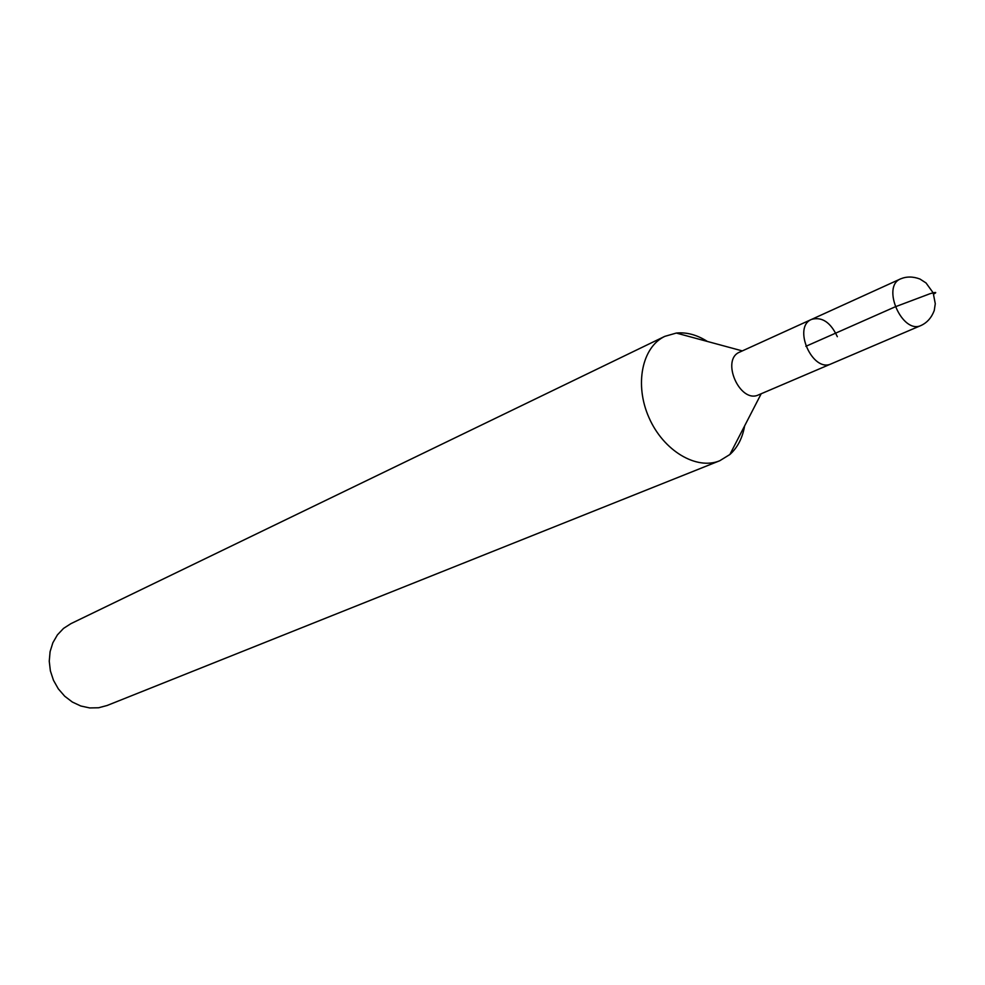 <?xml version="1.0" encoding="UTF-8"?>
<svg xmlns="http://www.w3.org/2000/svg" width="985" height="985" viewBox="0 0 985 985"><rect width="100%" height="100%" fill="white"/><g stroke="black" fill="none" stroke-linecap="round" stroke-linejoin="round"><path stroke-width="1.48" d="M707.402 341.463C696.998 334.838 686.631 332.043 676.326 333.053L664.838 336.353C641.998 347.015 634.278 384.704 648.992 417.652C663.41 450.748 696.444 470.436 719.727 460.758L729.86 454.516C737.568 447.584 742.493 438.042 744.623 425.889M837.336 336.698C830.65 322.39 822.093 316.604 811.665 319.349L739.747 352.076C720.367 359.574 740.03 404.109 758.61 394.85L921.184 325.419C927.242 322.563 931.588 317.589 934.248 310.497L935.282 303.725L933.177 292.841L930.049 293.702L895.156 306.84L805.841 346.326M664.838 336.341L70.92 623.653L63.545 628.393L57.425 634.857L52.87 642.737L50.087 651.664L49.25 661.206L50.383 670.896L53.461 680.266L58.3 688.835L64.702 696.21L72.311 702.022L80.77 705.986L89.672 707.932L98.562 707.772L107.033 705.519M811.665 319.349C792.137 326.86 812.576 373.192 831.278 363.81C812.576 373.192 792.137 326.86 811.665 319.349L900.647 278.853C880.984 286.364 902.408 334.9 921.197 325.419M933.669 294.096C936.587 292.496 936.427 292.077 933.177 292.841L926.035 282.954L919.99 279.05C913.12 276.44 906.668 276.366 900.647 278.853M676.313 333.053L742.321 350.906M729.873 454.504L761.208 393.729M107.02 705.531L719.703 460.758"/></g></svg>
